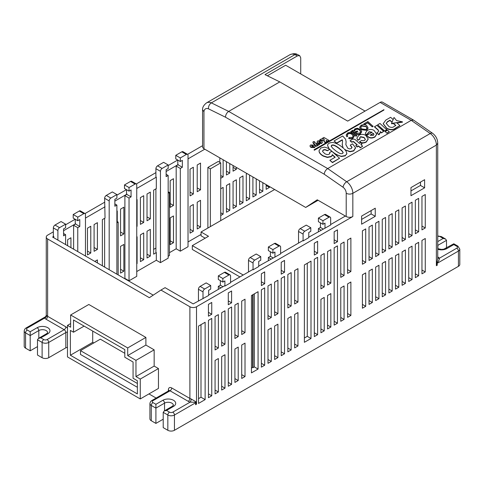 <?xml version="1.0" encoding="UTF-8"?>
<svg xmlns="http://www.w3.org/2000/svg" width="484" height="484" viewBox="0 0 484 484"><rect width="100%" height="100%" fill="white"/><g stroke="black" fill="none" stroke-linecap="round" stroke-linejoin="round"><path stroke-width="0.73" d="M365.069 111.084L285.663 65.237L267.386 75.794M274.628 189.51L201.066 231.981L201.066 235.805L205.192 238.188M201.066 231.981L208.501 236.277L192.317 245.618L192.317 249.441L239.925 276.927M192.317 245.618L243.234 275.015M124.799 353.296L100.327 339.169L80.477 350.634L137.371 383.479M80.477 350.634L80.477 354.451L137.371 387.297M386.946 133.288L389.263 131.666L387.605 130.214L385.258 131.569L386.946 133.288L385.258 131.569M364.488 124.69L367.646 122.869L372.256 126.881L373.103 126.397L367.864 121.544L363.829 123.874L364.458 124.684M363.829 123.874L364.422 124.678M356.902 138.158L357.749 140.33L360.036 139.011L359.673 137.861L360.556 136.669L364.059 137.371L365.353 139.38L364.621 140.427C363.115 140.85 362.201 140.82 361.899 140.336L359.551 141.691L360.096 142.29C361.881 143.337 363.914 143.276 366.182 142.102L368.221 139.108M359.679 138.007L360.556 136.954L364.059 137.662L365.347 139.519M347.222 135.054L348.02 134.001C349.605 133.245 351.027 133.475 352.279 134.691L353.223 136.185M346.181 135.115L346.828 136.766L347.657 136.288L347.216 134.909L348.02 133.717C349.605 132.961 351.027 133.191 352.279 134.407L353.229 136.04L352.291 137.402L349.448 137.474L348.619 138.236C349.738 139.053 351.172 139.053 352.921 138.236L354.306 136.131M314.322 150.246L383.927 110.062L383.927 109.68L314.08 149.725L314.322 150.246L314.322 149.865L383.927 109.68M312.954 142.453L313.402 143.494L316.227 146.301L317.534 145.829L317.534 145.448L315.943 143.911L318.551 144.837L318.551 145.218L319.815 144.105L314.697 142.792L314.418 142.308M314.461 142.496L314.721 141.733L313.311 141.564L312.93 142.26L316.227 146.301M316.566 144.516L318.551 145.218M328.939 140.36L327.608 141.128L326.252 140.342L326.494 141.77L324.97 142.647L324.48 140.729L319.761 139.822L321.497 138.817L324.607 139.392L322.556 138.206L323.899 137.432L328.939 140.36L327.608 141.51L326.325 140.765M326.494 141.77L324.97 143.034L324.48 141.11L319.761 140.203L319.761 139.822M323.639 139.217L322.556 138.206M300.721 73.937L300.721 57.808L299.663 55.606L297.418 55.884L294.889 54.638L211.351 102.868C209.36 104.266 208.386 106.238 208.429 108.797A7.683 4.435 -120 0 0 203.952 111.774L202.59 109.62C202.433 107.363 203.734 105.125 206.487 102.904A12.366 7.139 60 0 1 211.351 102.868L228.678 111.411L327.68 168.571L411.219 120.341L380.128 102.39A4.677 2.698 -60 0 1 382.463 102.16L413.511 120.08L411.219 120.341L430.24 133.517A4.677 2.42 -55.3 0 1 432.575 133.288C435.89 135.81 437.609 139.12 437.736 143.21L437.736 143.173M168.39 390.975L168.39 389.856A4.677 2.698 60 0 1 171.699 387.95L189.891 398.453L189.891 306.765A4.677 2.698 0 0 0 196.51 306.765L352.83 216.517A4.677 2.698 180 0 1 346.211 216.517L346.211 193.267A4.949 2.856 -120 0 0 343.065 187.272A4.677 2.42 -55.3 0 1 346.701 181.748L327.68 168.571C325.678 169.957 324.516 171.838 324.207 174.204L225.49 117.207C225.623 114.744 226.687 112.808 228.678 111.411L279.782 81.905L347.694 121.109L380.128 102.39M317.165 141.921L318.055 143.318L321.715 143.488L322.314 142.387M310.02 146.047L310.909 147.445L314.576 147.608L315.175 146.513M350.126 140.608L351.547 141.866L353.532 141.522L357.198 144.746L355.758 145.581L357.047 146.743L358.493 145.908L360.356 147.541L362.667 146.204L360.804 144.577L362.068 143.845L360.774 142.683L359.485 143.427L355.274 139.646C353.756 138.902 352.606 138.89 351.838 139.622L350.126 140.898L351.547 142.157L353.532 141.806L357.198 145.037M361.004 144.746L362.068 143.845M355.758 145.581L357.047 147.027L358.493 146.198L360.356 147.826L362.667 146.204M350.785 131.69L356.018 136.252L356.865 135.768L351.632 130.91L350.785 131.69M355.946 133.705C357.494 134.492 358.965 134.479 360.338 133.669L361.723 131.678L360.61 129.585L357.416 128.23L354.893 128.835L353.629 130.747L352.745 130.269L352.195 130.589L354.996 133.027L357.761 131.43L357.156 130.91L355.189 132.041L354.488 130.426L355.444 129.385C357.168 128.665 358.59 128.889 359.703 130.057L360.665 131.733L359.751 133.094L356.769 133.227L355.946 133.989C357.494 134.776 358.965 134.764 360.338 133.953L361.717 131.823M354.445 130.922L355.444 129.676C357.168 128.95 358.59 129.174 359.703 130.347L360.659 131.878M352.195 130.589L354.996 133.318L357.761 131.43M368.07 128.157L366.612 130.335L360.798 129.706L359.642 127.431M365.347 133.269L365.837 134.957L368.191 133.596L368.058 132.791M366.6 135.441L368.554 136.99C370.357 138.061 372.456 137.994 374.864 136.778L376.733 134.165L374.084 130.462C372.099 129.167 369.83 129.143 367.289 130.396L365.341 133.124L365.837 134.667L368.191 133.312L369.002 131.721L372.16 132.229L366.6 135.441L368.554 137.274C370.357 138.351 372.456 138.279 374.864 137.069L376.727 134.31M368.07 132.937L369.002 132.011L372.16 132.519M374.477 126.645L378.046 129.785L378.694 131.001L377.871 132.259L376.885 132.822L378.748 134.449L380.388 132.301L380.267 131.509L381.471 132.64L383.661 131.382L376.818 125.289L374.477 126.929L378.046 130.069L378.688 131.14M380.351 131.872L381.471 132.931L383.661 131.382M376.885 132.822L378.748 134.733L379.389 134.364L380.382 132.447M386.831 129.833L384.514 131.17L377.647 124.812L379.988 123.456L386.831 129.833M402.44 121.817L391.55 123.408L394.018 117.461L396.547 120.564L402.44 121.817L402.44 122.198L397.007 122.99M383.207 123.783L386.861 128.605C390.534 130.269 393.468 130.166 395.664 128.308L399.905 125.574L396.729 122.748L393.365 123.238L395.876 125.471L393.891 126.614C392.929 127.594 391.338 127.637 389.118 126.735L386.202 123.384L387.46 121.653L389.959 120.213L392.088 122.107M319.029 150.79L319.18 151.891C319.634 153.398 320.977 154.801 323.209 156.084L327.372 157.451L331.026 156.743L332.012 155.902L332.326 154.91L334.989 157.336M328.672 148.358L327.626 145.43M329.767 153.186L329.586 152.484L331.951 151.341L339.568 158.25L332.484 162.34L329.846 160.307L335.182 157.227L332.326 154.626L332.012 155.618L331.026 156.453L327.372 157.161L323.209 155.8C320.977 154.511 319.634 153.113 319.18 151.607L319.029 150.645L320.892 147.959L324.625 147.106L329.132 148.642L327.595 145.672M346.834 153.38L345.981 150.984L344.275 149.012L345.909 150.143L350.023 151.468L353.713 150.681L355.51 147.687L352.527 143.827L350.228 145.158L351.953 147.136L351.287 148.57L349.672 148.921L347.875 148.334L345.86 144.637L346.127 141.77L345.606 139.259L342.684 135.98L334.045 140.965L336.67 143.004L342.273 139.767L342.587 141.08L342.249 144.226L342.962 147.82L342.249 144.51M342.224 144.946L342.249 144.226M334.045 140.965L336.67 143.288L342.273 140.058L342.581 141.225M345.86 144.776L346.12 141.915M350.228 145.158L352.007 147.662M345.213 149.998L350.023 151.758L353.713 150.972L355.51 147.971M355.51 147.687L355.546 148.273M346.834 153.525L345.249 155.854L341.353 156.532L336.543 154.765L333.772 152.992M331.752 151.438L329.616 149.175L327.359 150.766L329.616 149.465M322.58 151.171L323.379 150.155L325 149.816L327.359 150.766M329.586 152.484L329.725 153.785M329.846 160.307L332.484 162.624L339.568 158.25M391.55 123.408L391.55 123.789L393.365 123.523L395.682 125.586M386.208 123.529L387.46 121.938L389.959 120.498L392.004 122.319M148.951 393.916L156.126 398.06M437.736 256.943L438.02 257.107A7.018 4.053 180 0 1 439.393 258.226L456.775 248.189A2.341 1.349 60 0 1 458.427 251.057A4.677 2.698 180 0 0 459.8 249.145L459.8 264.427A4.677 2.698 180 0 1 458.427 266.333L174.446 430.294A4.677 2.698 180 0 1 167.833 430.294L163.211 427.626L163.211 412.344L164.179 410.995L166.52 410.432L169.485 412.144A2.341 1.349 0 0 0 172.794 412.144L190.176 402.107A2.341 0.823 105.4 0 0 191.186 398.979L195.905 401.781L195.814 402.331L190.176 402.107A7.018 4.053 180 0 1 188.24 401.321L170.041 390.812L152.944 400.685A2.341 1.349 0 0 0 152.944 402.597L155.908 404.303L162.884 400.28A7.502 4.332 180 0 1 173.496 400.28A7.502 4.332 180 0 1 173.496 406.409L166.52 410.432M163.211 419.192L155.908 423.409L151.286 420.741A4.677 2.698 180 0 1 149.919 418.829L149.919 403.547A4.677 2.698 180 0 0 151.286 405.459L151.286 420.741M102.36 265.783L102.36 219.621L105.04 218.072L104.629 198.301A2.341 1.349 -60 0 1 106.28 195.433L112.336 191.936L116.886 194.562L116.886 198.144L114.853 199.317L114.853 206.244L116.886 205.071L114.853 203.897M85.468 218.072L105.04 206.771M90.78 226.264L90.78 253.005L87.471 254.917L87.471 228.176L90.78 226.264M97.399 222.664L97.399 249.405L94.09 251.317L94.09 224.576L97.399 222.664M94.791 261.414L97.399 259.908L97.399 262.915M153.222 295.149L52.593 237.051L53.76 236.38L53.76 237.723M136.748 188.47L156.32 177.162L156.32 188.621L153.64 190.17L153.64 254.161L156.32 252.612L156.32 260.253L136.748 271.554M150.33 229.349L150.33 256.09L147.021 258.002L147.021 231.261L150.33 229.349M150.33 192.106L150.33 218.847L147.021 220.752L147.021 194.011L150.33 192.106M136.748 237.015L137.099 236.809L137.099 263.55L136.748 263.756M136.748 199.765L137.099 199.565L137.099 226.306L136.748 226.506M143.712 232.949L143.712 259.69L140.402 261.602L140.402 234.861L143.712 232.949M143.712 195.705L143.712 222.446L140.402 224.358L140.402 197.611L143.712 195.705M63.573 230.711L75.655 223.735L73.622 225.272L73.622 249.187M67.621 245.727L67.621 239.677L70.93 237.765L70.93 247.633M201.066 234.425L188.028 241.952M207.878 228.049L207.878 167.446L218.254 161.456L220.734 162.884L220.734 220.625M188.028 158.861L204.78 149.187L203.952 148.709A4.677 2.698 180 0 1 202.584 146.797L202.584 109.741M223.136 159.787L223.136 176.902L220.734 178.287M219.827 162.364L219.827 157.875M220.734 188.79L223.136 187.405L223.136 214.152L220.734 215.531M229.755 163.604L229.755 173.084L226.445 174.99L226.445 161.692M229.755 183.587L229.755 210.328L226.445 212.24L226.445 185.499L229.755 183.587M236.367 167.422L236.367 169.261L233.058 171.173L233.058 165.516M236.367 179.77L236.367 206.511L233.058 208.416L233.058 181.675L236.367 179.77M242.986 175.946L242.986 202.687L239.677 204.599L239.677 177.858L242.986 175.946M249.605 175.063L249.605 198.87L246.296 200.775L246.296 174.034L247.058 173.593M193.34 167.252L193.34 193.993L190.031 195.899L190.031 169.158L193.34 167.252M193.34 204.496L193.34 231.237L190.031 233.149L190.031 206.408L193.34 204.496M256.217 178.886L256.217 195.046L252.908 196.958L252.908 176.975M262.836 182.704L262.836 191.228L259.527 193.14L259.527 180.792M269.455 186.528L269.455 187.405L266.146 189.317L266.146 184.616M200.521 163.078L200.521 189.819L197.212 191.731L197.212 164.99L200.521 163.078M200.521 200.328L200.521 227.069L197.212 228.974L197.212 202.233L200.521 200.328M114.853 201.108L126.935 194.132L124.902 195.669L124.902 278.397L124.551 278.596M116.886 211.236L117.249 211.024L117.249 221.563M123.862 207.206L123.862 233.947L120.552 235.853L120.552 209.112L123.862 207.206M123.862 244.45L123.862 271.191L120.552 273.103L120.552 246.362L123.862 244.45M260.755 256.635L254.705 260.126A2.341 1.349 120 0 0 253.047 262.993L253.047 269.83L258.722 266.551L258.722 261.39L260.755 260.217L260.755 256.635L256.205 254.009L250.155 257.5A2.341 1.349 120 0 0 248.498 260.368L248.498 271.978M252.636 294.835L252.636 367.416L253.047 367.652L254.342 366.908L254.342 293.842M253.047 294.593L253.047 367.652M253.047 269.83L252.636 269.588L230.572 282.329M310.801 227.74L304.751 231.237A2.341 1.349 120 0 0 303.093 234.099L303.093 240.935L308.768 237.656L308.768 232.495L310.801 231.322L310.801 227.74L306.251 225.114L300.201 228.605A2.341 1.349 120 0 0 298.543 231.473L298.543 243.083M303.093 240.935L302.681 240.693L280.617 253.434M189.891 306.765L160.942 290.055L165.08 287.665L193.201 303.904L208.677 295.446L208.677 290.279L210.709 289.105L210.709 285.53L204.653 289.021A2.341 1.349 120 0 0 203.002 291.888L203.002 298.725M208.441 393.885L211.75 395.797L211.75 318.436L208.441 320.347L208.441 397.709L211.75 395.797M208.441 312.355L211.75 314.267L211.75 302.452L208.441 304.363L208.441 316.173L211.75 314.267M258.722 266.073L280.617 253.912L280.617 247.076A2.341 1.349 120 0 0 280.133 246.005A2.341 1.349 120 0 0 278.966 246.12L272.909 249.617L272.909 253.199L274.942 252.025L274.942 257.185M254.342 366.908L258.069 369.056L258.069 291.695L251.45 295.518L251.45 372.874L258.069 369.056M261.372 289.783L261.372 367.144L264.681 365.232L264.681 287.877L261.372 289.783M261.372 273.799L261.372 285.614L264.681 283.703L264.681 271.893L261.372 273.799M308.768 237.178L330.663 225.018L330.663 218.181A2.341 1.349 120 0 0 330.179 217.11A2.341 1.349 120 0 0 329.011 217.225L322.955 220.722L322.955 224.304L324.988 223.13L324.988 228.297M304.382 338.014L307.279 336.344L307.279 263.284M307.279 336.344L311 338.491L311 261.136L304.382 264.954L304.382 342.315L311 338.491M314.31 259.224L314.31 336.586L317.619 334.674L317.619 257.313L314.31 259.224M314.31 243.24L314.31 255.05L317.619 253.144L317.619 241.328L314.31 243.24M330.663 224.54L345.388 216.039L317.268 199.801L305.688 207.442L318.091 200.279M410.964 190.926L420.475 185.433L420.475 182.093M361.615 219.421L371.125 213.928L371.125 210.582M346.211 216.517L345.388 216.039M230.088 274.9A2.341 1.349 120 0 0 228.914 275.015L222.864 278.512L218.314 275.886L224.37 272.389A2.341 1.349 120 0 1 225.538 272.274L230.088 274.9A2.341 1.349 120 0 1 230.572 275.971L230.572 282.807L224.897 286.08L224.479 285.844L208.677 294.968M160.942 290.055L149.362 297.696L47.632 238.963L47.632 316.318L65.83 326.827A4.677 2.698 60 0 1 67.482 328.291M140.269 398.931L158.462 388.422L158.462 368.56L154.16 366.079L154.16 349.841L145.89 345.068L145.89 337.427L88.82 304.478L70.628 314.981L70.628 327.208L67.482 325.393L67.482 356.908L140.269 398.931L140.269 379.063L135.968 376.582L135.968 360.344L127.697 355.571L127.697 347.929L70.628 314.981M47.123 315.883L46.718 315.574A2.341 1.724 -39.6 0 1 44.607 318.067L45.169 316.947L26.057 327.989C25.029 328.6 24.412 329.592 24.2 330.965L24.2 346.248A4.677 2.698 180 0 0 25.573 348.159L30.189 350.827L37.492 346.604M53.349 231.842L47.632 235.139A4.677 2.698 0 0 0 46.264 237.051A4.677 2.698 0 0 0 47.632 238.963M436.877 265.353A4.677 2.698 180 0 1 436.368 265.704L437.318 265.153A2.341 1.349 180 0 1 436.877 265.353L436.877 262.655L437.736 258.716L437.736 143.191L436.368 145.097A9.632 5.56 -120 0 0 430.24 133.517L346.701 181.748A9.632 5.56 60 0 1 352.83 193.328L436.368 145.097L436.368 265.704M195.905 404.479A2.341 1.349 180 0 1 195.56 404.733L196.51 404.182A4.677 2.698 180 0 1 195.905 404.479L195.905 401.781M425.267 194.532L421.957 196.444L421.957 229.87L425.267 227.958L425.267 194.532M425.267 238.509L421.957 240.415L421.957 273.841L425.267 271.935L425.267 238.509M218.363 314.618L215.059 316.524L215.059 349.956L218.363 348.044L218.363 314.618M224.981 310.795L221.672 312.706L221.672 346.133L224.981 344.221L224.981 310.795M238.219 303.153L234.909 305.065L234.909 338.491L238.219 336.586L238.219 303.153M218.363 358.547L215.059 360.459L215.059 393.885L218.363 391.973L218.363 358.547M224.981 354.73L221.672 356.641L221.672 390.068L224.981 388.156L224.981 354.73M238.219 347.089L234.909 349L234.909 382.427L238.219 380.515L238.219 347.089M231.6 306.977L228.291 308.889L228.291 386.244L231.6 384.338L231.6 306.977M205.131 322.259L198.513 326.077L198.513 403.438L205.131 399.615L205.131 322.259M245.013 299.197L241.71 301.108L241.71 334.535L245.013 332.623L245.013 299.197M231.6 290.993L228.291 292.905L228.291 304.714L231.6 302.803L231.6 290.993M245.013 343.132L241.71 345.038L241.71 378.464L245.013 376.558L245.013 343.132M271.3 284.054L267.991 285.965L267.991 319.392L271.3 317.48L271.3 284.054M277.919 280.236L274.609 282.148L274.609 315.574L277.919 313.662L277.919 280.236M291.15 272.595L287.841 274.507L287.841 307.933L291.15 306.021L291.15 272.595M271.3 327.989L267.991 329.9L267.991 363.327L271.3 361.415L271.3 327.989M277.919 324.165L274.609 326.077L274.609 359.503L277.919 357.597L277.919 324.165M324.232 253.495L320.928 255.407L320.928 288.833L324.232 286.921L324.232 253.495M330.85 249.671L327.541 251.583L327.541 285.009L330.85 283.104L330.85 249.671M344.082 242.036L340.778 243.942L340.778 277.368L344.082 275.463L344.082 242.036M324.232 297.424L320.928 299.336L320.928 332.762L324.232 330.856L324.232 297.424M330.85 293.606L327.541 295.518L327.541 328.945L330.85 327.033L330.85 293.606M291.15 316.53L287.841 318.436L287.841 351.862L291.15 349.956L291.15 316.53M284.531 276.412L281.222 278.324L281.222 355.686L284.531 353.774L284.531 276.412M297.95 268.638L294.641 270.544L294.641 303.97L297.95 302.064L297.95 268.638M344.082 285.965L340.778 287.877L340.778 321.303L344.082 319.392L344.082 285.965M337.469 245.854L334.16 247.766L334.16 325.121L337.469 323.215L337.469 245.854M365.716 228.914L362.407 230.826L362.407 264.252L365.716 262.34L365.716 228.914M375.257 208.199L361.615 216.076L361.615 224.195L375.257 216.318L375.257 208.199M365.716 272.891L362.407 274.797L362.407 308.223L365.716 306.318L365.716 272.891M372.335 225.096L369.026 227.002L369.026 260.434L372.335 258.523L372.335 225.096M372.335 269.068L369.026 270.979L369.026 304.406L372.335 302.494L372.335 269.068M378.948 221.273L375.644 223.184L375.644 256.611L378.948 254.699L378.948 221.273M378.948 265.25L375.644 267.156L375.644 300.588L378.948 298.676L378.948 265.25M385.566 217.455L382.257 219.367L382.257 252.793L385.566 250.881L385.566 217.455M385.566 261.427L382.257 263.338L382.257 296.765L385.566 294.853L385.566 261.427M392.185 213.632L388.876 215.543L388.876 248.97L392.185 247.064L392.185 213.632M392.185 257.609L388.876 259.521L388.876 292.947L392.185 291.035L392.185 257.609M398.804 209.814L395.495 211.726L395.495 245.152L398.804 243.24L398.804 209.814M398.804 253.785L395.495 255.697L395.495 289.123L398.804 287.218L398.804 253.785M405.417 205.996L402.107 207.902L402.107 241.328L405.417 239.423L405.417 205.996M405.417 249.968L402.107 251.88L402.107 285.306L405.417 283.394L405.417 249.968M412.035 202.173L408.726 204.085L408.726 237.511L412.035 235.599L412.035 202.173M412.035 246.15L408.726 248.056L408.726 281.482L412.035 279.577L412.035 246.15M350.882 238.074L347.572 239.985L347.572 273.412L350.882 271.5L350.882 238.074M284.531 260.428L281.222 262.34L281.222 274.15L284.531 272.244L284.531 260.428M297.95 312.567L294.641 314.479L294.641 347.905L297.95 345.993L297.95 312.567M337.469 229.87L334.16 231.782L334.16 243.591L337.469 241.679L337.469 229.87M418.654 198.355L415.345 200.261L415.345 233.693L418.654 231.782L418.654 198.355M424.613 179.703L410.964 187.586L410.964 195.699L424.613 187.822L424.613 179.703M350.882 282.009L347.572 283.914L347.572 317.347L350.882 315.435L350.882 282.009M418.654 242.327L415.345 244.238L415.345 277.665L418.654 275.753L418.654 242.327M126.935 194.132L126.524 193.89L126.524 189.68M156.32 177.162L155.908 176.926L155.908 168.692A2.341 1.349 -60 0 1 157.56 165.824L163.616 162.334L168.166 164.959L168.166 168.541L166.133 169.715L166.133 176.636L168.166 175.462L166.133 174.288M166.133 171.499L178.215 164.524L177.803 164.288L177.803 160.071M65.606 224.764L75.171 219.24M85.009 213.559L104.629 202.233M116.886 195.155L126.451 189.637M136.288 183.956L155.908 172.631M168.166 165.552L177.731 160.029M187.568 154.348L202.584 145.678M53.76 236.38L53.349 236.138L53.349 227.903A2.341 1.349 -60 0 1 55.001 225.042L61.057 221.545L65.606 224.171L65.606 227.752L63.573 228.926L63.573 235.847L65.606 234.673L63.573 233.5M75.655 223.735L75.244 223.499L75.244 219.282M155.908 248.074L153.64 249.387M67.482 347.439A2.341 1.349 0 0 0 65.83 347.839L48.727 357.706A4.677 2.698 180 0 1 42.114 357.706L37.492 355.044L37.492 339.762L38.466 338.413L40.801 337.85L43.766 339.562A2.341 1.349 0 0 0 47.075 339.562L64.172 329.689L45.98 319.186A7.018 4.053 180 0 1 44.607 318.067L27.225 328.104A2.341 1.349 0 0 0 27.225 330.009L30.189 331.721L30.189 350.827M164.179 410.995L172.328 406.294L173.357 405.253A5.167 2.983 0 0 0 171.838 403.148A5.167 2.983 0 0 0 164.536 403.148L155.908 408.127L155.908 423.409M437.736 241.595L443.199 238.443L445.534 238.999L446.508 240.348L446.508 247.996M137.371 380.739L133.07 378.252L133.07 362.02L124.799 357.24L124.799 349.599L73.52 319.997L73.52 332.224L70.38 330.409L70.38 355.238L137.371 393.916L137.371 380.739M140.269 379.063L158.462 368.56M135.968 376.582L154.16 366.079M135.968 360.344L154.16 349.841M127.697 355.571L145.89 345.068M127.697 347.929L145.89 337.427M67.482 325.393L70.628 323.578M73.52 332.224L84.107 326.107M70.38 355.238L92.71 342.345L92.71 331.074M93.769 342.956L92.71 342.345M178.215 164.524L176.182 166.06L176.182 248.788L169.454 252.672M173.49 215.955L173.49 242.702L170.18 244.608L170.18 217.867L173.49 215.955M173.49 178.711L173.49 205.452L170.18 207.364L170.18 180.623L173.49 178.711M195.56 404.733L195.814 402.331M152.944 402.597A2.341 1.349 -60 0 0 151.286 405.459L155.908 408.127L155.908 404.303M437.736 257.96A2.341 1.724 -39.6 0 0 439.393 258.226C439.333 259.799 438.546 261.414 437.022 263.072L437.318 265.153M456.775 248.189A2.341 1.349 0 0 0 456.775 246.277L453.81 244.571C453.81 243.537 453.81 243.537 453.81 244.571L446.835 248.594A7.502 4.332 180 0 1 437.736 249.272M437.022 263.072L436.877 262.655M305.688 207.442L204.78 149.187M297.418 55.884L264.984 74.609L279.782 81.905M176.182 248.788L180.314 251.178L188.028 246.725L188.028 155.4A2.341 1.349 -60 0 0 187.538 154.329L182.994 151.704A2.341 1.349 -60 0 0 181.821 151.819L175.771 155.316L175.771 158.897L180.314 161.523L180.314 157.941L175.771 155.316M168.166 193.237L169.454 192.493L169.454 255.534L168.166 256.284M168.166 175.462L168.166 258.19L160.458 262.643L160.458 171.318A2.341 1.349 -60 0 1 162.11 168.456L168.166 164.959M156.32 260.253L160.458 262.643M124.902 278.397L129.034 280.781L136.748 276.334L136.748 185.009A2.341 1.349 -60 0 0 136.258 183.938L131.715 181.312A2.341 1.349 -60 0 0 130.541 181.427L124.485 184.924L124.485 188.506L129.034 191.132L129.034 187.55L124.485 184.924M346.211 193.267C348.426 194.35 350.628 194.374 352.83 193.328L352.83 216.517M432.575 133.288L413.511 120.08M206.487 102.904L290.025 54.674A12.366 7.139 -120 0 1 294.889 54.638L297.091 54.347L299.663 55.606M415.345 273.841L418.654 275.753M347.572 313.523L350.882 315.435M420.475 185.433L424.613 187.822M415.345 229.87L418.654 231.782M334.16 239.774L337.469 241.679M294.641 344.088L297.95 345.993M281.222 270.332L284.531 272.244M347.572 269.594L350.882 271.5M408.726 277.665L412.035 279.577M408.726 233.693L412.035 235.599M402.107 281.482L405.417 283.394M402.107 237.511L405.417 239.423M395.495 285.306L398.804 287.218M395.495 241.328L398.804 243.24M388.876 289.123L392.185 291.035M388.876 245.152L392.185 247.064M382.257 292.947L385.566 294.853M382.257 248.97L385.566 250.881M375.644 296.765L378.948 298.676M375.644 252.793L378.948 254.699M369.026 300.588L372.335 302.494M369.026 256.611L372.335 258.523M362.407 304.406L365.716 306.318M371.125 213.928L375.257 216.318M362.407 260.434L365.716 262.34M334.16 321.303L337.469 323.215M340.778 317.486L344.082 319.392M294.641 300.153L297.95 302.064M251.45 368.1L252.636 367.416M314.31 332.762L317.619 334.674M281.222 351.862L284.531 353.774M314.31 251.232L317.619 253.144M287.841 348.044L291.15 349.956M261.372 363.327L264.681 365.232M327.541 325.121L330.85 327.033M320.928 328.945L324.232 330.856M261.372 281.791L264.681 283.703M340.778 273.551L344.082 275.463M327.541 281.192L330.85 283.104M320.928 285.009L324.232 286.921M274.609 355.686L277.919 357.597M267.991 359.503L271.3 361.415M287.841 304.109L291.15 306.021M274.609 311.75L277.919 313.662M267.991 315.574L271.3 317.48M241.71 374.646L245.013 376.558M228.291 300.897L231.6 302.803M241.71 330.711L245.013 332.623M198.513 398.659L200.999 397.231L200.999 324.643M200.999 397.231L205.131 399.615M228.291 382.427L231.6 384.338M234.909 378.603L238.219 380.515M221.672 386.244L224.981 388.156M215.059 390.068L218.363 391.973M234.909 334.674L238.219 336.586M221.672 342.315L224.981 344.221M215.059 346.133L218.363 348.044M421.957 270.024L425.267 271.935M421.957 226.052L425.267 227.958M320.438 222.852L320.438 227.432L323.052 228.938M320.438 227.432L318.405 228.605L318.405 231.618M318.405 228.605L321.013 230.112M330.179 217.11L325.629 214.485A2.341 1.349 120 0 0 324.461 214.6L318.405 218.096L318.405 221.678L322.955 224.304M318.405 218.096L322.955 220.722M270.393 251.747L270.393 256.32L273 257.827M270.393 256.32L268.36 257.494L268.36 260.513M268.36 257.494L270.967 259M280.133 246.005L275.584 243.379A2.341 1.349 120 0 0 274.416 243.494L268.36 246.991L268.36 250.573L272.909 253.199M268.36 246.991L272.909 249.617M222.864 278.512L222.864 282.093L224.897 280.92L224.897 286.08M220.347 280.641L220.347 285.215L222.955 286.722M220.347 285.215L218.314 286.389L218.314 289.402M218.314 286.389L220.922 287.895M218.314 275.886L218.314 279.468L222.864 282.093M210.709 285.53L206.16 282.898L200.11 286.395A2.341 1.349 120 0 0 198.452 289.263L198.452 300.873M143.712 222.446L140.402 220.535M223.136 176.902L220.734 175.517M223.136 214.152L220.734 212.766M143.712 259.69L140.402 257.784M137.099 226.306L136.748 226.101M137.099 263.55L136.748 263.35M123.862 233.947L120.552 232.036M123.862 271.191L120.552 269.286M229.755 173.084L226.445 171.173M150.33 218.847L147.021 216.935M150.33 256.09L147.021 254.179M90.78 253.005L87.471 251.099M229.755 210.328L226.445 208.416M236.367 169.261L233.058 167.349M236.367 206.511L233.058 204.599M242.986 202.687L239.677 200.775M249.605 198.87L246.296 196.958M193.34 193.993L190.031 192.081M193.34 231.237L190.031 229.331M173.49 205.452L170.18 203.54M173.49 242.702L170.18 240.79M156.32 252.612L155.908 252.37L155.908 188.863M256.217 195.046L252.908 193.14M262.836 191.228L259.527 189.317M269.455 187.405L266.146 185.499M97.399 249.405L94.09 247.493M200.521 189.819L197.212 187.913M200.521 227.069L197.212 225.157M210.358 226.615L210.358 168.88L207.878 167.446M210.358 168.88L220.734 162.884M169.454 192.493L168.166 191.749M116.886 222.846L118.175 222.102L118.175 274.912M118.175 222.102L116.886 221.351M180.314 251.178L180.314 168.45L182.347 167.276L178.215 164.887M182.347 167.276L182.347 160.349L180.314 161.523M180.314 168.45L176.182 166.06M180.314 157.941L186.37 154.444A2.341 1.349 -60 0 1 187.538 154.329M104.629 267.089L104.629 218.308M109.178 269.715L109.178 200.927A2.341 1.349 -60 0 1 110.83 198.059L116.886 194.562M116.886 205.071L116.886 274.168M129.034 280.781L129.034 198.053L124.902 195.669M129.034 187.55L135.09 184.053A2.341 1.349 -60 0 1 136.258 183.938M129.034 198.053L131.067 196.879L131.067 189.958L129.034 191.132M131.067 196.879L126.935 194.495M57.898 240.112L57.898 230.529A2.341 1.349 -60 0 1 59.55 227.668L65.606 224.171M65.606 234.673L65.606 244.559M77.755 251.577L77.755 227.661L79.787 226.488L79.787 219.561L77.755 220.734L77.755 217.153L83.811 213.662A2.341 1.349 -60 0 1 84.978 213.541A2.341 1.349 -60 0 1 85.468 214.612L85.468 256.03M77.755 220.734L73.205 218.109L73.205 214.527L79.261 211.03A2.341 1.349 -60 0 1 80.435 210.915L84.978 213.541M77.755 227.661L73.622 225.272M77.755 217.153L73.205 214.527M79.787 226.488L75.655 224.098M319.289 142.223L318.774 141.407L320.19 141.703L320.801 142.357L319.289 142.223M318.768 141.8L320.711 142.514M321.715 143.107L322.338 142.199L321.424 140.989L317.764 140.826L317.141 141.727L318.055 142.937L321.715 143.107L321.715 143.488M324.48 140.729L324.48 141.11M324.97 142.647L324.97 143.034M327.608 141.128L327.608 141.51M316.227 145.914L317.534 145.448M318.551 144.837L319.815 144.105M314.697 142.792L314.721 141.733M312.144 146.35L311.635 145.533L313.051 145.823L313.662 146.483L312.144 146.35M311.623 145.92L313.571 146.64M314.576 147.227L315.193 146.325L314.285 145.115L310.625 144.946L310.002 145.853L310.909 147.063L314.576 147.227M348.619 137.952C349.738 138.763 351.172 138.763 352.921 137.952L354.312 135.986L353.126 133.887C350.973 132.332 349.103 132.072 347.524 133.094L346.175 134.969L346.828 136.766M346.828 136.476L347.657 136.004M350.785 131.4L356.018 136.252M356.018 135.968L356.865 135.478M359.551 141.691L360.096 142C361.881 143.052 363.914 142.986 366.182 141.818L368.221 138.962L365.777 135.441C363.611 134.056 361.288 134.02 358.801 135.32L356.902 138.019L357.749 140.33M357.749 140.045L360.036 138.727M361.106 125.247C363.653 124.291 365.595 124.503 366.92 125.882L368.076 128.012L366.612 130.051L360.798 129.416L359.636 127.286L361.106 125.247M365.977 129.5L366.987 128.048L366.049 126.385L361.736 125.798L360.731 127.25L361.669 128.913L365.977 129.5M366.981 128.187L366.049 126.669L361.736 126.082L360.737 127.395M373.237 135.466L370.181 135.163L373.388 133.312L373.95 134.473L373.237 135.466M370.393 135.326L373.388 133.596L373.938 134.612M364.458 124.424L367.646 122.869M367.646 122.579L372.256 126.881M372.256 126.596L373.103 126.106M386.946 133.003L389.263 131.666M386.831 129.549L384.514 131.17M384.514 130.886L377.647 124.812M393.147 119.554L390.618 117.297L385.869 120.038L383.207 123.644L386.861 128.314C390.534 129.978 393.468 129.881 395.664 128.024L399.905 125.574M329.725 153.501L329.053 154.257L327.22 154.62L325.054 153.864L322.713 151.655L322.574 151.026L323.379 149.865L325 149.532L327.359 150.476M346.81 153.894L345.249 155.564L341.353 156.241C338.141 155.594 334.928 153.888 331.715 151.123L329.616 149.175M342.962 147.535L343.676 148.449L342.745 147.632C339.653 144.946 336.453 143.234 333.149 142.508C329.84 142.49 328.001 143.373 327.626 145.146M335.539 150.645C337.892 152.436 339.707 153.464 340.984 153.724L342.611 153.537L343.12 152.393L341.777 150.548L338.909 148.092C336.513 146.283 334.68 145.248 333.409 144.994C331.933 144.819 331.219 145.26 331.28 146.313L332.623 148.158L335.539 150.645M331.231 146.005L331.28 146.313M343.168 152.702L341.777 150.833L338.909 148.376C336.513 146.567 334.68 145.539 333.409 145.279C331.933 145.103 331.219 145.545 331.28 146.598M30.189 331.721L37.165 327.698A7.502 4.332 180 0 1 47.777 327.698A7.502 4.332 180 0 1 47.777 333.827A2.341 1.349 -120 0 0 46.609 333.706L47.638 332.671A5.167 2.983 0 0 0 46.125 330.56A5.167 2.983 0 0 0 38.817 330.56L38.817 338.207M37.165 327.698A2.341 1.349 60 0 1 38.817 330.56L30.189 335.545L25.573 332.877L25.573 348.159M248.498 260.368L253.047 262.993M298.543 231.473L303.093 234.099M46.718 315.574A4.677 2.698 0 0 0 47.632 316.318A2.341 1.349 -60 0 1 45.98 319.186M196.51 306.765L196.51 404.182M188.24 401.321A2.341 1.349 120 0 0 189.891 398.453A4.677 2.698 0 0 0 191.186 398.979M195.56 402.821L174.446 415.012L174.446 430.294M437.318 263.242L458.427 251.057L458.427 266.333M162.884 400.28A2.341 1.349 -120 0 1 164.536 403.148L164.536 410.789M172.794 412.144A2.341 1.349 -120 0 1 174.446 415.012A4.677 2.698 180 0 1 167.833 415.012L167.833 430.294M169.485 412.144A2.341 1.349 -60 0 0 167.833 415.012L163.211 412.344M446.508 240.348L437.875 245.334A5.167 2.983 0 0 0 437.736 245.418M437.736 244.487A2.341 1.349 60 0 1 437.875 245.334L437.875 248.728M443.199 238.443L440.234 236.73A2.341 1.349 0 0 0 437.736 236.422M65.83 347.839L65.83 332.556L48.727 342.43L48.727 357.706M47.075 339.562A2.341 1.349 -120 0 1 48.727 342.43A4.677 2.698 180 0 1 42.114 342.43L42.114 357.706M27.225 330.009A2.341 1.349 120 0 0 25.573 332.877A4.677 2.698 180 0 1 24.2 330.965M43.766 339.562A2.341 1.349 120 0 0 42.114 342.43L37.492 339.762M47.777 333.827L40.801 337.85M27.225 328.104A2.341 1.349 -120 0 0 26.057 327.989M67.482 332.157A2.341 1.349 0 0 0 65.83 332.556A2.341 1.349 -120 0 0 64.172 329.689A2.341 1.349 -60 0 0 65.83 326.827M172.328 406.294A2.341 1.349 60 0 1 173.496 406.409M149.919 403.547C150.131 402.174 150.748 401.182 151.776 400.57A2.341 1.349 60 0 1 152.944 400.685M171.699 387.95A2.341 1.349 120 0 1 170.041 390.812A2.341 1.349 -120 0 0 168.874 390.697L169.116 390.461L169.073 390.812M169.037 390.57A2.341 1.349 0 0 0 168.39 389.856M456.775 246.277A2.341 1.349 -60 0 1 457.943 246.162L453.81 243.779L443.767 249.187L441.523 249.435L437.736 248.661M446.835 248.594A2.341 1.349 -120 0 0 445.667 248.48M440.234 236.73A2.341 1.349 -60 0 1 441.402 236.615L445.534 238.999M203.952 111.774L203.952 148.709M343.065 187.272L324.207 174.204M225.49 117.207L208.429 108.797M324.461 214.6L329.011 217.225M300.201 228.605L304.751 231.237M274.416 243.494L278.966 246.12M250.155 257.5L254.705 260.126M224.37 272.389L228.914 275.015M198.452 289.263L203.002 291.888M200.11 286.395L204.653 289.021M160.458 171.318L155.908 168.692M162.11 168.456L157.56 165.824M186.37 154.444L181.821 151.819M109.178 200.927L104.629 198.301M110.83 198.059L106.28 195.433M135.09 184.053L130.541 181.427M57.898 230.529L53.349 227.903M59.55 227.668L55.001 225.042M83.811 213.662L79.261 211.03M320.19 141.703L320.19 142.084M313.402 143.113L313.402 143.494M313.051 145.823L313.051 146.21M45.169 316.947C44.939 317.504 46.706 315.235 46.264 315.066L46.264 237.051M46.609 333.706L38.466 338.413M151.776 400.57L168.874 390.697M459.8 249.145L457.943 246.162M437.736 235.962L441.402 236.615M297.091 54.347C295.567 53.367 293.213 53.476 290.025 54.674M322.338 142.199L322.338 142.58M317.141 141.727L317.141 142.108M312.93 142.26L312.93 142.641M315.193 146.325L315.193 146.706M310.002 145.853L310.002 146.235"/></g></svg>
